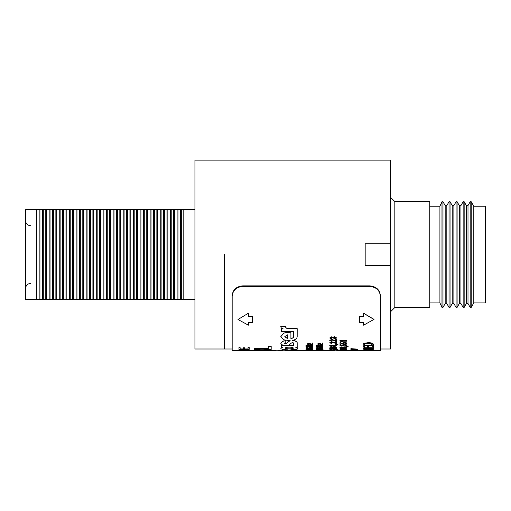 <?xml version="1.0" encoding="UTF-8"?>
<svg xmlns="http://www.w3.org/2000/svg" width="511" height="511" viewBox="0 0 511 511"><rect width="100%" height="100%" fill="white"/><g stroke="black" fill="none" stroke-linecap="round" stroke-linejoin="round"><path stroke-width="0.77" d="M429.751 206.208L439.914 206.208L439.914 302.927L441.983 307.405L441.983 201.736L442.98 201.736L442.98 307.405L441.983 307.405M446.825 303.585L445.183 303.585L445.183 205.55L446.825 205.55L446.825 303.585L449.028 307.405L449.028 201.736L450.038 201.736L450.038 307.405L449.028 307.405M453.883 303.585L452.241 303.585L452.241 205.55L453.883 205.55L453.883 303.585L456.087 307.405L456.087 201.736L457.096 201.736L457.096 307.405L456.087 307.405M460.941 303.585L459.3 303.585L459.3 205.55L460.941 205.55L460.941 303.585L463.145 307.405L463.145 201.736L464.154 201.736L464.154 307.405L463.145 307.405M467.999 303.585L466.358 303.585L466.358 205.55L467.999 205.55L467.999 303.585L470.203 307.405L470.203 201.736L471.212 201.736L471.212 307.405L470.203 307.405M473.793 302.927L485.45 302.927L485.45 206.208L473.793 206.208L473.793 302.927L471.212 307.405M394.824 254.567L394.824 307.501L429.751 307.501L429.751 201.634L394.824 201.634L394.824 254.567M224.585 254.567L224.585 349.007L224.585 254.567M232.166 296.22L232.166 295.652C232.78 289.775 236.306 286.511 242.751 285.86L242.751 286.422C236.318 287.061 232.792 290.325 232.166 296.22L232.166 350.699L232.166 349.007L194.94 349.007L194.94 160.135L390.589 160.135L390.589 243.728L365.18 243.728L365.18 265.407L390.589 265.407L390.589 349.007L380.382 349.007L380.382 350.699L380.382 296.22C379.775 290.337 376.243 287.073 369.798 286.422L369.798 285.86C376.23 286.499 379.762 289.763 380.382 295.652L380.382 296.22M390.589 265.407L390.589 243.728M100.52 209.682L100.52 299.459L103.886 299.459L103.886 209.682L25.55 209.682L25.55 299.459L36.562 299.459L36.562 209.682M103.005 299.459L103.005 209.682M103.886 299.459L107.253 299.459L107.253 209.682L103.886 209.682M106.371 299.459L106.371 209.682M107.253 299.459L110.619 299.459L110.619 209.682L107.253 209.682M109.737 299.459L109.737 209.682M110.619 299.459L113.985 299.459L113.985 209.682L110.619 209.682M113.103 299.459L113.103 209.682M113.985 299.459L117.351 299.459L117.351 209.682L113.985 209.682M116.47 299.459L116.47 209.682M117.351 299.459L120.717 299.459L120.717 209.682L117.351 209.682M119.836 299.459L119.836 209.682M120.717 299.459L124.084 299.459L124.084 209.682L120.717 209.682M123.202 299.459L123.202 209.682M124.084 299.459L127.45 299.459L127.45 209.682L124.084 209.682M126.568 299.459L126.568 209.682M127.45 299.459L130.816 299.459L130.816 209.682L127.45 209.682M129.935 299.459L129.935 209.682M130.816 299.459L134.182 299.459L134.182 209.682L130.816 209.682M133.301 299.459L133.301 209.682M134.182 299.459L137.548 299.459L137.548 209.682L134.182 209.682M136.667 299.459L136.667 209.682M137.548 299.459L140.915 299.459L140.915 209.682L137.548 209.682M140.033 299.459L140.033 209.682M140.915 299.459L144.281 299.459L144.281 209.682L140.915 209.682M143.399 299.459L143.399 209.682M144.281 299.459L147.647 299.459L147.647 209.682L144.281 209.682M146.766 299.459L146.766 209.682M147.647 299.459L151.013 299.459L151.013 209.682L147.647 209.682M150.132 299.459L150.132 209.682M151.013 299.459L154.379 299.459L154.379 209.682L151.013 209.682M153.498 299.459L153.498 209.682M154.379 299.459L157.746 299.459L157.746 209.682L154.379 209.682M156.864 299.459L156.864 209.682M157.746 299.459L161.112 299.459L161.112 209.682L157.746 209.682M160.23 299.459L160.23 209.682M161.112 299.459L164.485 299.459L164.485 209.682L161.112 209.682M163.597 299.459L163.597 209.682M164.485 299.459L167.851 299.459L167.851 209.682L164.485 209.682M166.963 299.459L166.963 209.682M167.851 299.459L171.217 299.459L171.217 209.682L167.851 209.682M170.329 299.459L170.329 209.682M171.217 299.459L174.583 299.459L174.583 209.682L171.217 209.682M173.695 299.459L173.695 209.682M174.583 299.459L177.949 299.459L177.949 209.682L174.583 209.682M177.061 299.459L177.061 209.682M177.949 299.459L181.316 299.459L181.316 209.682L177.949 209.682M180.428 299.459L180.428 209.682M181.316 299.459L194.94 299.459M36.562 299.459L39.928 299.459L39.928 209.682M39.047 299.459L39.047 209.682M39.928 299.459L43.294 299.459L43.294 209.682M42.413 299.459L42.413 209.682M43.294 299.459L46.661 299.459L46.661 209.682M45.779 299.459L45.779 209.682M46.661 299.459L50.027 299.459L50.027 209.682M49.145 299.459L49.145 209.682M50.027 299.459L53.393 299.459L53.393 209.682M52.512 299.459L52.512 209.682M53.393 299.459L56.759 299.459L56.759 209.682M55.878 299.459L55.878 209.682M56.759 299.459L60.126 299.459L60.126 209.682M59.244 299.459L59.244 209.682M60.126 299.459L63.492 299.459L63.492 209.682M62.61 299.459L62.61 209.682M63.492 299.459L66.858 299.459L66.858 209.682M65.976 299.459L65.976 209.682M66.858 299.459L70.224 299.459L70.224 209.682M69.343 299.459L69.343 209.682M70.224 299.459L73.59 299.459L73.59 209.682M72.709 299.459L72.709 209.682M73.59 299.459L76.957 299.459L76.957 209.682M76.075 299.459L76.075 209.682M76.957 299.459L80.323 299.459L80.323 209.682M79.441 299.459L79.441 209.682M80.323 299.459L83.689 299.459L83.689 209.682M82.808 299.459L82.808 209.682M83.689 299.459L87.055 299.459L87.055 209.682M86.174 299.459L86.174 209.682M87.055 299.459L90.421 299.459L90.421 209.682M89.54 299.459L89.54 209.682M90.421 299.459L93.788 299.459L93.788 209.682M92.906 299.459L92.906 209.682M93.788 299.459L97.154 299.459L97.154 209.682M96.272 299.459L96.272 209.682M100.52 299.459L99.639 299.459L99.639 209.682M183.794 299.459L183.794 209.682L181.316 209.682M97.154 299.459L99.639 299.459M194.94 209.682L183.794 209.682M293.308 347.965C293.57 349.096 285.068 349.109 285.221 347.991L285.221 348.151C285.068 349.281 293.57 349.262 293.308 348.132C293.461 346.828 284.959 346.854 285.221 348.151L285.221 348.151M363.589 316.283L359.591 316.283L359.591 322.415L363.589 322.415L363.589 325.06M363.589 322.415L363.589 325.188L373.995 319.375L363.589 313.186L363.589 316.392L359.591 316.392M237.998 319.49L248.403 313.186L237.998 319.49L248.403 325.188L248.403 322.415L248.403 325.06M248.403 313.288L248.403 316.392L252.396 316.392L248.403 316.283M280.884 350.597L276.055 350.865L287.968 350.77C284.557 350.68 284.55 350.552 287.955 350.386L297.191 350.386L297.191 349.799L290.778 349.799L296.527 349.205L297.76 348.08L296.125 347.129M285.093 349.677L280.718 350.316L282.807 350.77L276.055 350.77M283.311 349.767L280.718 350.316M282.391 347.129L280.801 348.195M293.684 345.538L281.337 345.545L281.337 347.129L283.024 347.129L280.795 348.157M290.146 340.582L287.878 341.853L286.384 343.513L284.78 343.622L284.627 343.149L285.796 342.728L285.796 340.594L282.768 341.118L280.788 343.22M284.78 343.469L284.627 342.996M293.697 331.55L293.697 336.692C293.684 337.675 292.752 338.288 290.906 338.531L290.906 331.99L283.892 332.98L280.801 336.634M293.697 336.545C293.684 337.528 292.752 338.141 290.906 338.384M283.113 328.797L281.337 328.797L281.337 331.684L293.697 331.684L293.71 336.806M297.747 348.336C297.824 347.857 297.025 347.454 295.358 347.129L297.191 347.129L297.178 342.772C296.865 341.489 295.173 340.748 292.107 340.53C295.332 339.834 297.025 338.557 297.178 336.711L297.191 328.618L288.779 328.618C286.505 328.49 285.438 327.679 285.566 326.178L280.782 326.484M297.178 342.613C296.865 341.335 295.173 340.594 292.107 340.377M297.191 349.799L293.927 349.633M297.191 350.77L287.968 350.597C284.557 350.508 284.557 350.386 287.955 350.22M318.666 343.533L318.749 344.689L317.963 344.689L317.963 343.066L322.269 344.235M317.963 343.22L322.269 344.395L322.179 343.028L322.971 343.028L322.971 344.784L318.749 344.018M316.117 346.547L318.928 346.388L318.928 345.506L318.928 346.547L316.117 346.828L322.971 346.828L322.971 346.388L319.72 346.388L319.72 345.506L319.72 346.547L322.971 346.547M318.928 345.506L316.117 345.506L316.117 345.021L322.971 345.021L322.971 345.506L319.72 345.506M318.174 348.489L319.541 348.54C321.221 348.553 322.128 348.361 322.269 347.978L321.54 347.486L319.452 347.953L319.452 347.065L321.987 347.065L323.054 347.959C322.933 348.47 321.777 348.738 319.573 348.751C317.344 348.745 316.162 348.483 316.028 347.978L318.046 347.09L318.27 347.493L316.82 347.978L319.541 348.374C321.221 348.387 322.134 348.195 322.269 347.812M316.82 347.819L318.174 348.323M316.117 349.345L319.592 348.764L323.054 349.179L322.396 349.601L316.117 349.345L319.592 348.764M322.09 349.735L322.971 350.022L322.09 349.735M317.261 350.335L323.054 350.425L316.897 350.565L316.117 350.246L317.874 350.029L317.261 350.335L318.487 350.38M318.487 350.405L320.71 350.022L323.054 350.425M320.397 350.629L317.874 350.859L322.978 350.859M308.503 343.533L308.587 344.689L307.801 344.689L307.801 343.066L312.1 344.235M307.801 343.22L312.1 344.395L312.017 343.028L312.802 343.028L312.802 344.784L308.587 344.018M305.955 346.547L308.765 346.388L308.765 345.506L308.765 346.547L305.955 346.828L312.802 346.828L312.802 346.388L309.557 346.388L309.557 345.506L309.557 346.547L312.802 346.547M308.765 345.506L305.955 345.506L305.955 345.021L312.802 345.021L312.802 345.506L309.557 345.506M308.012 348.489L309.379 348.54C311.058 348.553 311.966 348.361 312.1 347.978L311.378 347.486L309.289 347.953L309.289 347.065L311.825 347.065L312.892 347.959C312.77 348.47 311.614 348.738 309.411 348.751C307.181 348.745 306 348.483 305.865 347.978L307.884 347.09L308.107 347.493L306.657 347.978L309.379 348.374C311.058 348.387 311.966 348.195 312.1 347.812M306.657 347.819L308.012 348.323M305.955 349.179L310.809 348.764L312.892 349.345L307.679 349.665L305.955 349.179M311.927 349.735L312.802 350.022L311.927 349.735M310.873 350.54L305.955 350.437L312.1 350.259M306.747 350.265L307.801 350.533M305.955 350.437L310.745 350.022L312.892 350.431M310.228 350.629L307.711 350.859L312.815 350.859M350.904 349.601L354.014 349.262L350.904 348.643L357.751 349.352L350.904 349.773L350.904 349.435L353.293 349.179M350.904 348.643L357.751 349.173M350.904 349.78L357.751 350.137L350.904 350.514L354.014 350.201L350.904 349.946L350.904 349.613M351.696 349.69L357.751 350.137M356.876 350.584L359.156 350.782L356.876 350.584M352.66 350.865L356.876 350.667M341.418 341.035L342.427 341.865L339.904 341.048L339.904 340.645L346.758 340.645L346.758 341.182L341.418 341.182L342.427 341.865M344.823 343.865L346.056 343.386L344.459 342.843L342.983 343.386L343.507 344.159L339.994 343.897L339.994 342.632L340.875 342.632L340.875 343.622L342.645 343.756L342.191 343.29L344.408 342.485L346.011 342.702L346.848 343.386L344.912 344.19L344.823 343.705L346.056 343.226M342.983 343.226L343.596 343.833M339.994 342.632L340.875 342.632M340.875 343.469L342.645 343.603M342.191 343.29L344.408 342.332L346.011 342.542L346.848 343.386M344.823 345.704L346.056 345.289L344.459 344.816L342.983 345.289L343.507 345.96L339.994 345.736L339.994 344.631L340.875 344.631L340.875 345.5L342.645 345.615L342.191 345.206L344.408 344.51L346.011 344.695L346.848 345.295L344.912 345.985L344.823 345.545L346.056 345.129M342.983 345.129L343.596 345.679M339.994 344.631L340.875 344.631M340.875 345.34L342.645 345.455M342.191 345.206L344.408 344.35L346.011 344.535L346.848 345.295M345.877 346.228L348.163 346.599L345.877 346.656L345.877 346.228M340.901 347.793L343.181 347.997L342.281 347.576L344.503 347.033L346.848 347.614C346.554 348.048 345.455 348.247 343.552 348.202L340.684 348.029L339.904 347.423L341.661 346.892L341.75 347.295L340.696 347.601L342.523 347.819M342.281 347.576L344.503 346.867L346.848 347.614M344.823 349.102L346.056 348.847L344.689 348.559L340.696 348.853L341.661 349.249L339.904 348.86L344.695 348.368L346.848 348.853L344.912 349.262L344.823 348.936L346.056 348.681M340.696 348.687L341.75 349.083M339.904 348.86L341.648 348.278L344.695 348.202L346.848 348.853M340.696 349.626L341.84 350.092L339.904 349.786L341.795 349.281L345.877 349.786M346.758 349.435L345.877 349.435L346.758 349.269L346.758 350.105L341.808 349.594L340.696 349.792L341.929 349.978M345.877 350.335L342.281 350.629L344.503 350.297M344.503 350.463L340.901 350.514M341.687 350.552L342.281 350.559M345.973 350.335L346.848 350.642M334.66 338.576L335.893 337.943L334.526 337.254L333.344 338.193L331.511 337.432L330.534 337.963L331.588 338.531L331.498 338.959L329.742 337.975L331.486 336.985L332.846 337.464L334.533 336.8L336.685 337.956L334.75 339.004L334.66 338.429L335.893 337.797M333.249 337.758L333.344 338.193M330.534 337.816L331.588 338.531M329.742 337.975L331.486 336.838L332.846 337.317L334.533 336.653L336.685 337.956M330.534 340.339L331.76 340.914L331.677 341.45L329.742 340.479L331.633 339.355L335.714 340.843M336.596 339.464L335.714 339.464L336.596 339.317L336.596 341.489L331.645 339.917L330.534 340.492L331.76 341.067M330.534 342.587L331.76 343.105L331.677 343.596L329.742 342.734L331.633 341.712L335.714 343.041M336.596 341.827L335.714 341.827L336.596 341.674L336.596 343.628L331.645 342.236L330.534 342.74L331.76 343.258M335.714 343.903L338.001 344.318L335.714 344.382L335.714 343.903M331.256 345.43L332.265 346.094L329.742 345.487L329.742 345.142L336.596 345.142L336.596 345.589L331.256 345.589L332.265 346.094M330.738 347.359L333.019 347.576L332.112 347.129L334.341 346.547L336.685 347.167C336.385 347.633 335.286 347.844 333.389 347.799L330.521 347.608L329.742 347.141L331.498 346.413L331.588 346.828L330.738 347.359L333.019 347.41M332.112 347.129L334.341 346.388L336.685 347.167M329.742 348.483L329.742 348.317C330.138 347.934 331.294 347.767 333.217 347.812C335.152 347.767 336.308 347.94 336.685 348.317L336.021 348.809L333.217 348.949L329.742 348.483C330.138 348.1 331.294 347.934 333.217 347.972L333.217 347.812M335.714 349.032L338.001 349.326L335.714 349.358L335.714 349.032M330.738 350.009L333.019 350.112L332.112 349.894L334.341 349.581L336.685 349.914L330.521 350.131L329.742 349.728L331.498 349.428L330.534 349.907L332.144 349.939M332.112 349.894L334.341 349.415L336.685 349.914M323.054 350.699L330.534 350.648M254.063 348.611L268.332 348.611L268.332 346.324L271.188 346.324L271.188 349.262L254.063 349.262L254.063 348.445L268.332 348.445M268.332 346.324L271.188 346.324M254.063 350.757L259.141 350.54L254.063 350.214L254.063 349.69L262.117 350.367L271.188 349.588L271.188 350.137L265.094 350.54L271.188 350.865L254.063 350.865L257.557 350.45M254.063 349.69L262.117 350.195L271.188 349.588M266.678 350.45L271.188 350.789M363.117 344.529L364.004 343.309L368.201 342.677C371.51 342.702 373.241 343.296 373.394 344.465L373.394 345.864L363.117 345.864L363.117 344.529M363.117 348.221L363.117 346.107L364.305 346.107L364.305 347.876L367.466 347.876L367.466 346.228L368.655 346.228L368.655 347.876L372.212 347.876L372.212 346.024L373.394 346.024L373.394 348.221L363.117 348.221L363.117 349.863L364.305 349.863L364.305 349.332L364.305 349.696M364.305 347.71L367.466 347.71M368.655 347.71L372.212 347.71M364.305 348.892L373.394 348.892L373.394 349.332L364.305 349.332M368.175 350.661L372.34 350.399L369.766 350.073L370.105 349.709L373.528 350.22L368.182 350.744L362.989 350.393L365.972 349.748L366.285 350.105L364.171 350.399L368.175 350.661L372.34 350.233M364.171 350.227L368.175 350.495M363.117 350.782L364.305 350.865L363.117 350.865L363.685 350.61M372.992 350.597L368.655 350.744M238.95 347.659L240.138 347.659L240.138 349.102L243.3 349.102L243.3 347.755L244.482 347.755L244.482 349.102L248.039 349.102L248.039 347.589L249.227 347.589L249.227 349.364L238.95 349.364L238.95 347.659M240.138 348.936L243.3 348.936M244.482 348.936L248.039 348.936M242.035 350.597L248.174 350.291L247.088 349.926L243.958 350.278L243.958 349.55L247.758 349.55L249.355 350.112L244.137 350.718L238.816 350.291L241.844 349.575L242.182 349.933L240.004 350.297L242.035 350.597L248.174 350.124M240.004 350.124L242.035 350.425M241.722 350.635L240.47 350.642M247.841 350.629L244.66 350.865M242.751 286.422L369.798 286.422M242.751 285.86L369.798 285.86M241.722 350.802L244.482 350.693M244.482 350.865L244.993 350.687M244.993 350.853L249.227 350.77M245.018 350.865L238.95 350.865M243.958 349.716L247.758 349.55M247.758 349.716L249.355 350.278M238.816 350.291L241.844 349.575M241.844 349.741L242.182 349.933M238.95 347.825L240.138 347.825M243.3 347.921L244.482 347.921M248.039 347.755L249.227 347.755M364.305 350.853L368.655 350.865M367.466 350.795L368.655 350.795M372.212 350.77L373.394 350.77M369.766 350.073L373.528 350.386M362.989 350.393L365.972 349.748M363.117 348.368L364.305 348.221M364.305 348.368L364.305 349.058L373.394 349.058M363.117 346.266L364.305 346.266M367.466 346.388L368.655 346.388M372.212 346.19L373.394 346.19M363.117 344.682L363.27 343.871M363.27 344.031L364.004 343.309M364.004 343.462L368.201 342.677M368.201 342.83C371.51 342.855 373.241 343.456 373.394 344.625M371.484 343.782L368.182 343.398L364.515 344.063L364.305 345.391L372.212 345.391L371.484 343.782M364.305 344.676L364.305 345.232L372.212 345.232L372.212 344.663M256.528 350.84L258.892 350.68M261.057 350.725L266.154 350.693M266.154 350.859L268.645 350.853M276.055 350.699L271.226 350.699M330.534 350.859L336.596 350.859L330.534 350.718M329.742 349.894L331.498 349.428M334.366 349.722L332.904 349.926L334.322 350.112L335.893 349.92L334.366 349.722M332.904 349.76L334.322 350.112M334.322 349.946L335.893 349.754M335.714 349.198L336.596 349.032M336.596 349.198L338.001 349.326M333.217 347.972C335.152 347.934 336.308 348.1 336.685 348.483M333.21 348.183L331 348.687L335.893 348.483L333.21 348.183M330.534 348.323L331 348.687M331 348.521L333.21 348.77M333.21 348.604L335.893 348.317M329.742 347.141L331.498 346.413M334.366 346.803L332.904 347.199L334.322 347.576L335.893 347.186L334.366 346.803M332.904 347.033L334.322 347.576M334.322 347.41L335.893 347.026M329.742 345.302L336.596 345.302M335.714 344.063L336.596 343.903M336.596 344.063L338.001 344.318M331.633 341.712L335.714 343.194L335.714 341.827M329.742 342.734L331.633 341.865M331.633 339.355L335.714 340.997L335.714 339.464M329.742 340.479L331.633 339.508M340.703 350.597L339.994 350.699M340.703 350.77L341.086 350.75M340.901 350.687L342.281 350.629M339.904 350.635L341.661 350.303M344.529 350.54L346.056 350.642L344.529 350.54M343.782 350.552L344.484 350.731M344.484 350.565L345.27 350.552M346.758 350.239L348.163 350.316M341.795 349.281L345.877 349.952L345.877 349.435M339.904 349.786L341.795 349.447M339.904 347.589L341.661 346.892M344.529 347.276L343.066 347.64L344.484 347.997L346.056 347.633L344.529 347.276M343.066 347.474L344.484 347.997M344.484 347.831L346.056 347.467M345.877 346.394L346.758 346.228M346.758 346.394L348.163 346.599M339.904 340.799L346.758 340.799M353.452 350.865L354.896 350.699M354.896 350.865L357.751 350.859M356.876 350.75L357.751 350.584M357.751 350.75L359.156 350.782M350.904 350.412L352.999 350.271M307.711 350.84L306.083 350.674M310.228 350.802L312.892 350.687M312.892 350.859L311.046 350.865M311.927 349.901L312.802 349.901M305.955 349.345L307.705 348.815M307.705 348.981L309.046 349.007M309.046 349.179L310.809 348.764M310.809 348.93L312.892 349.345M310.797 349.102L309.468 349.345L312.1 349.345L310.797 349.102M307.724 349.154L306.747 349.345L308.676 349.339L307.724 349.154M306.747 349.179L307.686 349.524M307.686 349.358L308.676 349.173M309.468 349.179L310.771 349.569M310.771 349.403L312.1 349.173M309.289 347.225L311.825 347.065M311.825 347.225L312.892 347.959M305.865 347.978L307.884 347.09M305.955 345.18L312.802 345.18M312.017 343.188L312.802 343.188M317.874 350.84L316.245 350.674M320.397 350.802L323.054 350.687M323.054 350.859L321.208 350.865M316.117 350.412L317.874 350.029M320.742 350.291L322.269 350.431L320.742 350.291M319.279 350.265L320.691 350.559M320.691 350.386L322.269 350.259M322.09 349.901L322.971 349.901M319.592 348.93L323.054 349.345M319.586 349.102L317.376 349.505L322.269 349.345L319.586 349.102M316.909 349.179L317.376 349.505M317.376 349.332L319.586 349.569M319.586 349.403L322.269 349.179M319.452 347.225L321.987 347.065M321.987 347.225L323.054 347.959M316.028 347.978L318.046 347.09M316.117 345.18L322.971 345.18M322.179 343.188L322.971 343.188M287.968 350.597L287.968 350.77C284.557 350.68 284.55 350.552 287.955 350.386M297.191 347.129L297.178 342.772M288.779 328.618L288.779 328.745C286.505 328.618 285.438 327.807 285.566 326.299L280.782 326.42M297.191 328.745L288.779 328.745M285.566 326.178L285.508 326.708M280.801 326.178L280.801 326.299C280.718 327.519 281.491 328.394 283.113 328.924L281.337 328.931M290.906 332.124L283.892 333.115L280.801 336.704L283.611 339.796L290.146 340.735L287.878 342.006L286.384 343.667L284.78 343.622L284.627 343.149M282.768 341.118L280.788 343.303L281.555 344.503C283.471 345.577 285.943 345.762 288.977 345.066L291.538 342.951L292.886 342.574L293.684 343.156L293.684 345.698L281.337 345.704M285.796 340.748L282.768 341.271M280.801 348.112L280.801 348.272C281.063 349.217 283.381 349.728 287.776 349.799L283.311 349.933M287.31 334.801L287.31 338.499L284.793 336.704L287.31 334.801M284.799 336.634L287.31 338.352M252.396 316.392L252.396 322.415L248.403 322.415M373.995 319.49L363.589 313.288M445.183 303.585L442.98 307.405M452.241 303.585L450.038 307.405M459.3 303.585L457.096 307.405M466.358 303.585L464.154 307.405M429.751 302.927L439.914 302.927M394.824 307.501L390.589 311.736M394.824 201.634L390.589 197.399M473.793 206.208L471.212 201.736M466.358 205.55L464.154 201.736M467.999 205.55L470.203 201.736M459.3 205.55L457.096 201.736M460.941 205.55L463.145 201.736M452.241 205.55L450.038 201.736M453.883 205.55L456.087 201.736M445.183 205.55L442.98 201.736M446.825 205.55L449.028 201.736M439.914 206.208L441.983 201.736M30.801 225.773L28.418 225.198C26.585 224.176 25.627 222.617 25.55 220.522M30.801 283.362L28.418 283.937C26.585 284.959 25.627 286.518 25.55 288.619M232.166 350.699L238.95 350.699M249.227 350.699L254.063 350.699M261.689 350.699L262.545 350.699M297.191 350.699L307.711 350.699M312.892 350.699L317.874 350.699M336.596 350.699L340.115 350.699M346.675 350.699L352.66 350.699M359.156 350.699L363.117 350.699M364.305 350.699L364.963 350.699M371.542 350.699L372.212 350.699M373.394 350.699L380.382 350.699M308.095 350.865L309.551 350.865M318.264 350.865L319.714 350.865"/></g></svg>
